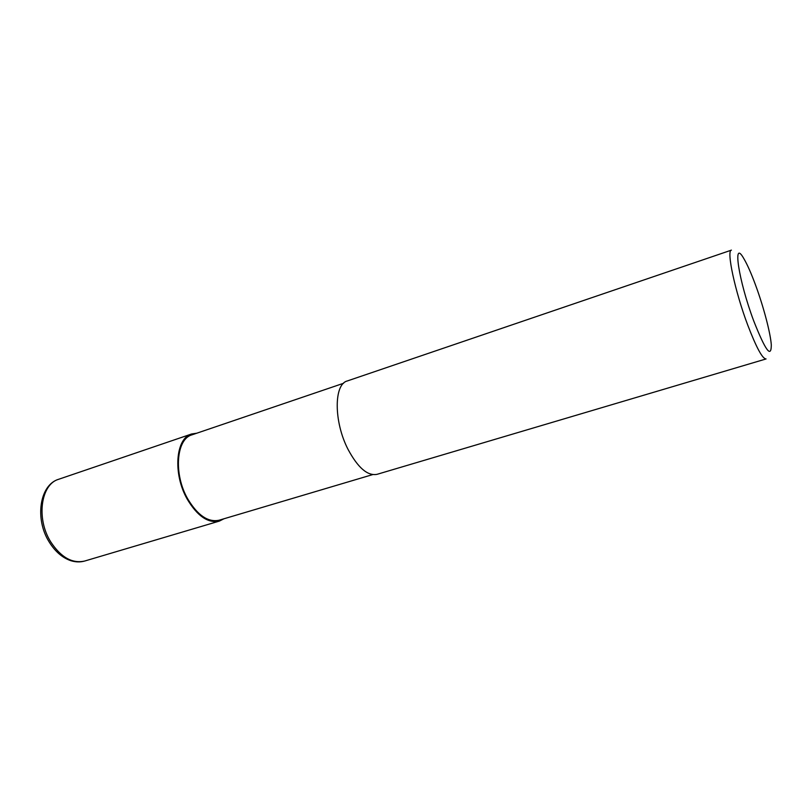 <?xml version="1.0" encoding="UTF-8"?>
<svg xmlns="http://www.w3.org/2000/svg" width="812" height="812" viewBox="0 0 812 812"><rect width="100%" height="100%" fill="white"/><g stroke="black" fill="none" stroke-linecap="round" stroke-linejoin="round"><path stroke-width="1.22" d="M372.647 474.614L219.138 520.208C208.156 522.542 197.692 515.447 187.745 498.913C173.382 474.127 176.224 438.916 191.957 434.846L343.567 383.274M747.73 325.074C734.982 291.346 726.243 250.147 731.419 250.137L347.313 380.96C333.793 384.137 333.702 421.753 348.054 449.391C357.94 467.813 367.613 476.126 377.042 474.33L766.071 358.945C762.468 358.874 756.358 347.587 747.73 325.074M753.79 321.085C738.433 280.323 732.191 237.794 743.833 258.612C747.344 264.56 751.303 273.512 755.698 285.459C763.554 306.804 770.497 333.052 771.298 344.846C771.309 358.569 765.472 350.652 753.79 321.085M224.01 518.756L219.372 521.091C208.176 523.476 197.499 516.229 187.349 499.37C172.692 474.076 175.585 438.145 191.632 433.984L196.768 433.212M219.372 521.091L84.742 561.021C72.319 563.812 60.981 557.428 50.72 541.868C35.951 518.513 40.904 484.125 58.708 479.263L191.632 433.984M84.742 561.021C80.205 562.32 75.465 562.178 70.532 560.595C62.179 557.611 55.074 551.419 49.217 542.03C34.53 518.959 39.615 484.744 58.708 479.263"/></g></svg>
